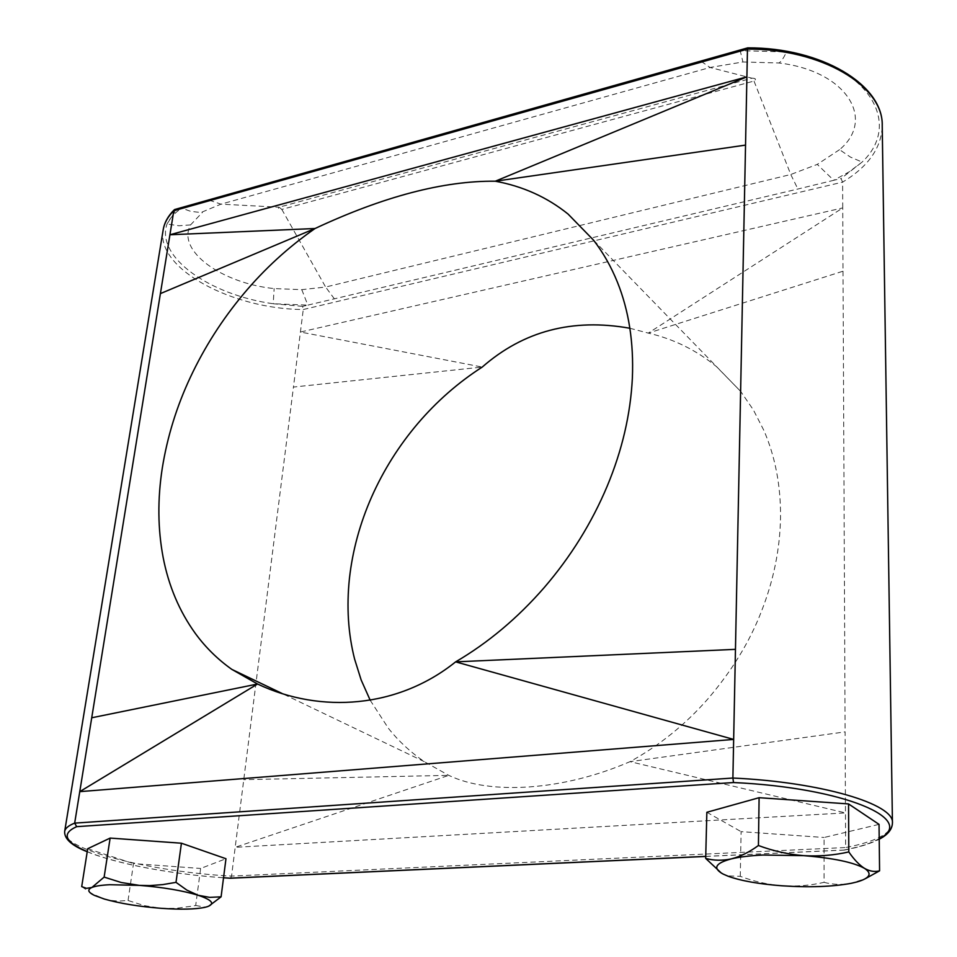 <?xml version="1.0" encoding="UTF-8"?>
<svg xmlns="http://www.w3.org/2000/svg" width="957" height="957" viewBox="0 0 957 957"><rect width="100%" height="100%" fill="white"/><g stroke="black" fill="none" stroke-linecap="round" stroke-linejoin="round"><path stroke-width="0.72" stroke-dasharray="4.79 3.59" d="M370.203 700.261L388.506 728.456C398.614 741.149 410.529 752.202 424.262 761.628L448.773 775.361C489.996 795.1 562.441 790.972 630.041 761.652C659.397 745.503 685.344 724.593 707.869 698.921C731.722 671.096 749.534 642.027 761.293 611.738C773.651 580.492 780.075 548.792 780.553 516.624C780.697 485.139 775.146 456.417 763.889 430.459L753.386 409.919L740.646 391.389L593.531 240.147M721.387 873.107L727.631 875.894L740.275 876.325C753.865 881.421 767.801 884.567 782.072 885.799C796.38 886.637 810.376 885.488 824.061 882.342L824.073 837.495L879.04 824.372M740.275 876.325L741.089 831.633L824.073 837.495M824.061 882.342C832.793 884.675 841.885 884.986 851.335 883.287L865.475 878.622M706.852 812.278L741.089 831.633M81.704 886.613L91.896 893.575L104.385 899.054L109.481 900.274L117.998 901.111L128.047 900.501L144.208 905.609L161.087 908.313L175.944 908.337L193.23 905.98L195.695 905.478L200.635 868.466L225.972 858.728M128.047 900.501L133.501 863.597L200.635 868.466M195.695 905.478L205.288 907.2L208.758 906.159M87.697 848.727L133.501 863.597M629.873 328.263L648.284 333.096C673.537 338.945 696.265 350.118 716.47 366.615L740.646 391.389M190.575 224.895L178.983 225.768L167.032 223.998L176.232 209.679L181.698 208.136C174.748 212.813 169.856 218.1 167.032 223.998C155.429 257.038 209.774 294.935 273.212 303.752L307.831 305.116L302.603 306.36L303.261 309.53L293.452 387.059L482.244 367.057L300.414 332.031L842.734 207.92L843.021 271.202L648.284 333.096L842.734 207.92L842.615 182.129L841.024 178.576L833.75 180.299L849.146 171.865L862.125 162.068C902.618 123.943 869.315 65.602 786.451 51.953L740.216 50.685L181.698 208.136L190.694 211.353L200.97 212.514L220.971 204.152L279.133 207.202C277.697 208.578 278.595 209.32 281.837 209.427L325.619 287.04L301.79 289.66L274.133 288.583C221.976 283.344 176.291 250.866 190.575 224.895L202.382 212.454M230.458 878.215L231.546 876.098L293.452 387.059M892.438 822.96C891.398 833.499 875.787 841.693 845.629 847.543L845.103 731.878L630.041 761.652L845.474 812.912L235.195 847.316L448.773 775.361L243.76 779.668M843.021 271.202L845.103 731.878M64.657 831.489C60.686 849.23 151.541 871.983 231.546 876.098L845.629 847.543L844.576 850.031L843.799 850.055C859.338 847.065 871.145 843.273 879.208 838.667M301.79 289.66L307.831 305.116L797.887 189.019L833.75 180.299L817.266 164.389L790.769 174.497L325.619 287.04L334.472 298.967M176.232 209.679L174.712 209.511M747.692 47.862L786.451 51.953C783.735 57.922 781.247 61.595 778.962 62.983C846.562 70.914 876.205 119.302 839.54 149.675L850.51 157.127L862.125 162.068L841.024 178.576M209.2 200.192L220.971 204.152L710.07 67.48L742.931 61.978L740.216 50.685L748.075 48.472M701.266 61.439L710.07 67.48L751.915 78.187L279.133 207.202L281.837 209.427L753.996 81.046C756.449 79.24 755.755 78.283 751.915 78.187L753.996 81.046L790.769 174.497L797.887 189.019M302.603 306.36L273.212 303.752L274.133 288.583M705.728 856.371L843.799 850.055M87.243 851.61C115.941 863.764 171.973 874.243 223.543 877.748M163.18 229.859C155.692 268.69 232.336 309.183 303.261 309.53L842.615 182.129C868.37 166.59 881.576 147.785 882.222 125.69M742.931 61.978L778.962 62.983M839.54 149.675L817.266 164.389M424.262 761.628L281.968 693.418M87.219 851.742C116.718 864.004 172.224 874.267 223.531 877.784M844.576 850.031C859.171 847.244 870.714 843.643 879.208 839.229M844.397 850.091L705.728 856.443M94.324 895.357L91.896 893.575M728.313 876.313L727.619 875.894"/><path stroke-width="1.44" d="M848.799 851.933C834.014 855.295 818.929 856.527 803.521 855.642L763.04 855.032C750.168 855.642 739.617 856.922 731.399 858.872C722.403 860.81 713.826 860.654 705.68 858.405L706.852 812.278L759.104 797.695L848.548 803.928L879.04 824.372L879.579 870.822C874.83 872.162 869.817 871.337 864.53 868.37C859.302 865.044 854.063 859.565 848.799 851.933L848.548 803.928M758.423 845.51C749.391 852.089 740.383 856.539 731.399 858.872C715.226 863.166 712.475 868.238 723.145 874.076L728.313 876.313C741.22 880.895 759.14 884.053 782.072 885.799C809.466 887.606 832.554 886.768 851.335 883.287L857.137 881.899C869.985 878.143 872.449 873.633 864.53 868.37C853.417 862.257 833.08 858.01 803.521 855.642C788.089 854.338 773.053 850.964 758.423 845.51L759.104 797.695M176.004 882.354L162.869 884.591L149.723 885.608L109.768 884.723C101.358 885.117 95.389 886.038 91.872 887.486L86.489 888.335L81.704 886.613L87.697 848.727L110.139 838.081L181.423 843.213L225.972 858.728L221.091 896.829L209.715 897.367L198.147 895.274L186.89 890.13L176.004 882.354L181.423 843.213M104.134 877.102L91.872 887.486C87.135 889.615 87.96 892.235 94.324 895.357L104.385 899.054C120.044 903.48 138.944 906.566 161.087 908.313C180.682 909.688 195.312 909.353 204.989 907.332L207.49 906.638C215.205 903.755 212.095 899.963 198.147 895.274C182.655 890.572 163.001 887.271 139.22 885.357L121.252 882.51L104.134 877.102L110.139 838.081M629.873 328.263C572.681 318.035 523.467 330.966 482.244 367.057C458.259 382.477 436.775 401.294 417.814 423.496C398.878 445.806 383.494 470.258 371.675 496.827C359.964 523.383 352.547 550.586 349.437 578.447C346.446 606.834 348.169 633.713 354.604 659.098L361.148 679.948L370.203 700.261M281.968 693.418L231.893 669.422C217.765 659.421 205.599 647.458 195.384 633.51C179.402 611.367 168.659 586.007 163.145 557.429C157.761 528.91 157.474 499.159 162.271 468.2C167.331 436.691 176.722 406.318 190.467 377.082C204.475 347.247 222.144 319.578 243.461 294.062C264.347 269.061 288.213 247.205 315.032 228.52C383.482 196.472 443.581 180.694 495.295 181.208C522.869 186.268 547.141 197.226 568.087 214.081L593.531 240.159C603.149 252.576 611.14 266.632 617.48 282.327C628.845 310.678 633.809 342.558 632.374 377.991C630.555 414.214 622.158 450.304 607.157 486.264C591.725 522.941 570.767 556.687 544.282 587.49C517.689 618.031 488.142 642.829 455.64 661.861L733.66 739.426L746.903 76.847L169.927 234.764L79.766 791.642L257.553 684.016C320.978 714.054 398.387 707.929 455.64 661.861L735.466 649.348M231.893 669.422L257.553 684.016L91.728 717.774M865.475 878.622L879.579 870.822M705.68 858.405L721.387 873.107M208.758 906.159L221.091 896.829M745.539 145.105L495.295 181.208L746.903 76.847L747.465 49.106L173.815 210.743C167.87 216.593 164.317 222.957 163.18 229.859L64.657 831.489C65.184 828.331 68.521 825.544 74.67 823.128L79.766 791.642L733.66 739.426L732.895 778.041L733.517 782.539L76.692 826.657L74.67 823.128L732.895 778.041C821.321 782.084 894.783 804.119 892.438 822.96L882.222 125.69C883.706 86.19 821.74 48.628 747.465 49.106L747.668 47.874L174.712 209.511L173.815 210.743L169.927 234.764L315.032 228.52L160.393 293.608M223.543 877.748L230.386 878.227L705.728 856.443M747.668 47.874L747.692 47.862C821.537 47.479 883.49 84.934 882.222 125.69M230.075 878.167L705.728 856.371M879.208 838.667C918.122 819.623 844.122 787.587 733.517 782.539M76.692 826.657C61.188 833.595 64.705 841.921 87.243 851.61M64.657 831.489C64.275 838.906 71.787 845.665 87.219 851.742M223.531 877.784L230.194 878.215M879.208 839.229C887.845 834.743 892.247 829.312 892.438 822.96M163.18 229.859C164.389 222.598 168.061 215.935 174.198 209.87"/></g></svg>
